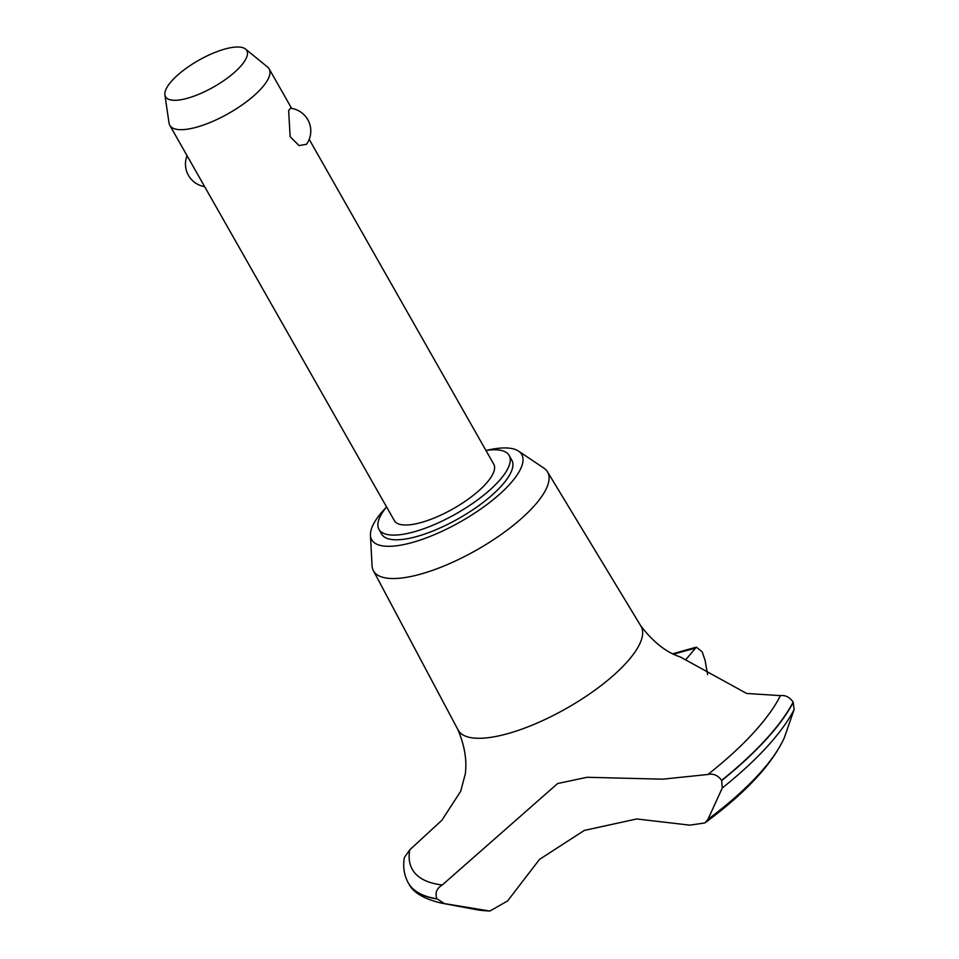 <?xml version="1.0" encoding="UTF-8"?>
<svg xmlns="http://www.w3.org/2000/svg" width="959" height="959" viewBox="0 0 959 959"><rect width="100%" height="100%" fill="white"/><g stroke="black" fill="none" stroke-linecap="round" stroke-linejoin="round"><path stroke-width="1.44" d="M386.561 506.903A74.85 24.49 -29.6 0 0 378.889 519.55A74.85 24.49 -29.6 0 0 378.985 529.404L381.646 534.103A74.85 24.49 -29.6 0 0 447.002 524.693A74.85 24.49 -29.6 0 0 511.914 470.018A74.85 24.49 -29.6 0 0 511.818 460.152L509.157 455.465A74.85 24.49 -29.6 0 0 485.937 450.454M378.985 529.404A74.85 24.49 -29.6 0 0 444.329 520.006A74.85 24.49 -29.6 0 0 509.253 465.319A74.85 24.49 -29.6 0 0 509.157 455.465M386.117 507.467A86.286 28.231 -29.6 0 0 371.601 528.385A86.286 28.231 -29.6 0 0 370.438 535.23L372.056 565.678A100.108 32.75 -29.6 0 0 373.387 570.665A100.108 32.75 -29.6 0 0 460.512 558.546A100.108 32.75 -29.6 0 0 547.733 485.218A100.108 32.75 -29.6 0 0 547.457 471.78A100.108 32.75 -29.6 0 0 543.849 468.088L518.519 451.102A86.286 28.231 -29.6 0 0 486.657 450.346M370.438 535.23A86.286 28.231 -29.6 0 0 440.852 531.837A86.286 28.231 -29.6 0 0 521.864 465.87A86.286 28.231 -29.6 0 0 518.519 451.102M373.387 570.665L458.114 730.015A105.142 34.404 -29.6 0 0 549.639 717.284A105.142 34.404 -29.6 0 0 641.235 640.264A105.142 34.404 -29.6 0 0 640.948 626.155L547.457 471.78M557.635 783.527L587.064 777.281L662.657 779.176L707.886 774.476C713.316 773.338 717.895 775.292 721.636 780.338L722.271 787.998L707.958 819.37L704.865 822.954L689.797 825.148L636.704 818.962L584.283 830.434L539.485 859.408L507.599 900.945L489.845 911.05L444.389 903.594L436.944 898.775C434.823 893.057 436.585 888.466 442.231 885.001L557.635 783.527M707.886 774.476A213.809 69.959 -29.6 0 0 780.434 695.623L746.629 693.453L680.422 657.011M457.815 729.415C464.588 745.407 467.093 760.235 465.307 773.877L460.668 791.319L441.907 820.233L409.745 849.842A213.809 69.959 -29.6 0 0 442.231 885.001M309.206 139.343L493.753 464.204A57.144 18.7 150.4 0 1 493.825 471.732A57.144 18.7 150.4 0 1 444.269 513.473A57.144 18.7 150.4 0 1 394.377 520.665L169.815 125.341A57.144 18.7 150.4 0 1 169.048 123.076L164.888 94.869A46.739 15.296 -29.6 0 0 203.716 92.112A46.739 15.296 -29.6 0 0 246.859 56.713A46.739 15.296 -29.6 0 0 245.528 49.065A46.739 15.296 -29.6 0 0 203.38 57.756A46.739 15.296 -29.6 0 0 165.463 90.578A46.739 15.296 -29.6 0 0 164.888 94.869M306.508 144.282L299.064 145.576L290.145 136.693L288.647 110.561L290.517 108.259A22.86 22.86 0 0 1 306.508 144.282M245.528 49.065L267.621 67.07A57.144 18.7 150.4 0 1 269.179 68.892A57.144 18.7 150.4 0 1 269.251 76.42A57.144 18.7 150.4 0 1 219.695 118.161A57.144 18.7 150.4 0 1 169.815 125.341M685.697 659.792L696.366 647.133L702.252 651.976L705.081 660.367L707.634 674.668M409.745 849.842L404.326 857.586C402.828 866.66 404.075 874.98 408.066 882.556A223.998 73.292 -29.6 0 0 408.21 882.795A223.998 73.292 -29.6 0 0 436.944 898.775M694.987 648.392A213.809 69.959 -29.6 0 0 673.757 654.242M704.865 822.954C745.359 793.093 771.839 764.695 784.306 737.783L794.112 709.588L793.153 702.108C789.653 697.157 785.409 694.999 780.422 695.623M408.258 882.891A223.998 73.292 -29.6 0 0 408.318 882.987A223.998 73.292 -29.6 0 0 409.025 884.15A223.998 73.292 -29.6 0 0 437.052 898.967M721.743 780.53A223.998 73.292 -29.6 0 0 793.261 702.3M721.636 780.338A223.998 73.292 -29.6 0 0 793.153 702.108M489.845 911.05L476.611 909.683L441.08 903.054A220.318 72.093 -29.6 0 0 444.389 903.594M476.611 909.683A190.697 62.395 -29.6 0 0 487.987 910.882M707.958 819.37A190.697 62.395 -29.6 0 0 784.45 737.411M722.271 787.998A220.318 72.093 -29.6 0 0 794.112 709.588M187.065 155.706A22.86 22.86 0 0 0 204.639 186.645M291.632 108.403L269.179 68.892M672.762 653.762L696.366 647.133M680.434 656.999C666.469 652.588 653.187 642.122 640.576 625.58M441.08 903.054C423.95 898.883 413.257 892.577 409.025 884.15"/></g></svg>
